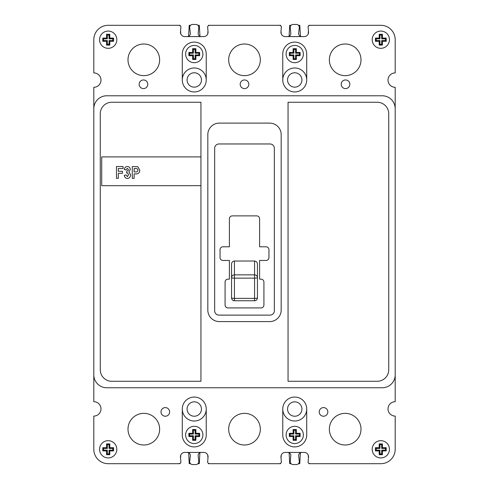 <?xml version="1.0" encoding="UTF-8"?>
<svg xmlns="http://www.w3.org/2000/svg" width="489" height="489" viewBox="0 0 489 489"><rect width="100%" height="100%" fill="white"/><g stroke="black" fill="none" stroke-linecap="round" stroke-linejoin="round"><path stroke-width="0.73" d="M187.073 409.036A7.188 7.188 0 0 0 194.261 416.231A7.188 7.188 0 0 0 201.456 409.036A7.188 7.188 0 0 0 194.261 401.848A7.188 7.188 0 0 0 187.073 409.036M287.544 409.036A7.188 7.188 0 0 0 294.739 416.231A7.188 7.188 0 0 0 301.927 409.036A7.188 7.188 0 0 0 294.739 401.848A7.188 7.188 0 0 0 287.544 409.036M287.544 79.964A7.188 7.188 0 0 0 294.739 87.152A7.188 7.188 0 0 0 301.927 79.964A7.188 7.188 0 0 0 294.739 72.769A7.188 7.188 0 0 0 287.544 79.964M187.073 79.964A7.188 7.188 0 0 0 194.261 87.152A7.188 7.188 0 0 0 201.456 79.964A7.188 7.188 0 0 0 194.261 72.769A7.188 7.188 0 0 0 187.073 79.964M180.808 33.979L180.563 30.801M180.184 25.813L180.148 25.312L108.179 25.312A14.383 14.383 0 0 0 93.802 39.695L93.802 72.916A7.188 7.188 0 0 1 100.991 80.104A7.188 7.188 0 0 1 93.802 87.299L93.802 401.701A7.188 7.188 0 0 1 100.991 408.896A7.188 7.188 0 0 1 93.802 416.084L93.802 449.305A14.383 14.383 0 0 0 108.179 463.688L180.111 463.688L180.148 463.217M190.527 25.312L189.243 25.312L188.565 36.314M199.952 36.308L199.31 25.312L197.929 25.312M280.625 25.783L280.588 25.312L208.455 25.312L208.418 25.758M207.978 31.021L207.733 33.937M281.242 33.888L281.022 31.009M291.071 25.312L289.702 25.312L289.091 36.29M300.472 36.333L299.769 25.312L298.473 25.312M308.852 463.217L308.889 463.688L380.821 463.688A14.383 14.383 0 0 0 395.198 449.305L395.198 416.084A7.188 7.188 0 0 1 388.009 408.896A7.188 7.188 0 0 1 395.198 401.701L395.198 87.299A7.188 7.188 0 0 1 388.009 80.104A7.188 7.188 0 0 1 395.198 72.916L395.198 39.695A14.383 14.383 0 0 0 380.821 25.312L308.889 25.312L308.852 25.783M308.437 30.819L308.174 34.028M308.204 455.045L308.443 458.089M298.473 463.688L299.769 463.688L300.356 452.728M289.121 452.728L289.702 463.688L291.071 463.688M208.375 463.217L208.412 463.688L280.588 463.688L280.625 463.217M281.034 458.089L281.273 455.045M207.727 455.045L207.966 458.089M197.929 463.688L199.298 463.688L199.879 452.728M188.644 452.728L189.231 463.688L190.527 463.688M180.557 458.089L180.796 455.045M222.929 246.798A2.879 2.879 0 0 0 220.05 249.677L220.05 257.587A2.879 2.879 0 0 0 222.929 260.466L229.396 260.466L229.396 279.164L227.96 279.164A2.879 2.879 0 0 0 225.081 282.037L225.081 305.05A2.879 2.879 0 0 0 227.96 307.929L261.04 307.929A2.879 2.879 0 0 0 263.919 305.05L263.919 282.037A2.879 2.879 0 0 0 261.04 279.164L259.604 279.164L259.604 260.466L266.071 260.466A2.879 2.879 0 0 0 268.95 257.587L268.95 249.677A2.879 2.879 0 0 0 266.071 246.798L259.604 246.798L259.604 218.754A2.879 2.879 0 0 0 256.725 215.881L232.275 215.881A2.879 2.879 0 0 0 229.396 218.754L229.396 246.798L222.929 246.798A2.879 2.879 0 0 0 220.05 249.677M231.554 263.993C231.737 262.202 232.697 261.212 234.433 261.022L234.433 274.855A2.879 2.787 180 0 0 231.554 277.648L231.554 263.993M254.567 261.022C256.303 261.212 257.263 262.202 257.446 263.993L257.446 277.648A2.879 2.787 180 0 0 254.567 274.855L254.567 261.022L234.433 261.022M257.446 277.648L257.446 297.874A2.879 2.861 180 0 1 254.567 300.735L234.433 300.753L234.433 298.376L254.567 298.376L254.567 274.855L234.433 274.855L234.433 298.376A2.879 0.501 -0 0 1 231.554 297.874L231.554 277.648A2.879 0.501 0 0 0 234.433 278.143L254.567 278.143A2.879 0.501 -0 0 0 257.446 277.648M231.554 297.874A2.879 2.861 180 0 0 234.433 300.735L234.433 300.753A2.879 2.879 0 0 1 231.554 297.874M116.81 39.695A8.631 8.631 0 0 0 108.179 31.064A8.631 8.631 0 0 0 99.554 39.695A8.631 8.631 0 0 0 108.179 48.319A8.631 8.631 0 0 0 116.81 39.695A8.631 8.631 0 0 0 108.179 31.064A8.631 8.631 0 0 0 99.554 39.695A8.631 8.631 0 0 0 108.179 48.319A8.631 8.631 0 0 0 116.81 39.695M109.799 34.297L106.565 34.297L106.565 38.075L102.788 38.075L102.788 41.308L106.565 41.308L106.565 45.086L109.799 45.086L109.799 41.308L113.576 41.308L113.576 38.075L109.799 38.075L109.799 34.297L109.041 35.061L107.323 35.061L106.565 34.297M107.323 35.061L107.323 38.833L103.552 38.833L103.552 40.55L107.323 40.55L107.323 44.328L109.041 44.328L109.041 40.55L112.812 40.55L112.812 38.833L109.041 38.833L109.041 35.061M109.041 38.833L109.799 38.075M112.812 38.833L113.576 38.075M112.812 40.55L113.576 41.308M109.041 40.55L109.799 41.308M109.041 44.328L109.799 45.086M107.323 44.328L106.565 45.086M107.323 40.55L106.565 41.308M103.552 40.55L102.788 41.308M103.552 38.833L102.788 38.075M107.323 38.833L106.565 38.075M389.446 39.695A8.631 8.631 0 0 0 380.821 31.064A8.631 8.631 0 0 0 372.19 39.695A8.631 8.631 0 0 0 380.821 48.319A8.631 8.631 0 0 0 389.446 39.695A8.631 8.631 0 0 0 380.821 31.064A8.631 8.631 0 0 0 372.19 39.695A8.631 8.631 0 0 0 380.821 48.319A8.631 8.631 0 0 0 389.446 39.695M375.424 41.308L379.201 41.308L379.201 45.086L382.435 45.086L382.435 41.308L386.212 41.308L386.212 38.075L382.435 38.075L382.435 34.297L379.201 34.297L379.201 38.075L375.424 38.075L375.424 41.308L376.188 40.55L379.959 40.55L379.959 44.328L381.677 44.328L381.677 40.55L385.448 40.55L385.448 38.833L381.677 38.833L381.677 35.061L379.959 35.061L379.959 38.833L376.188 38.833L376.188 40.55M376.188 38.833L375.424 38.075M379.959 38.833L379.201 38.075M379.959 35.061L379.201 34.297M381.677 35.061L382.435 34.297M381.677 38.833L382.435 38.075M385.448 38.833L386.212 38.075M385.448 40.55L386.212 41.308M381.677 40.55L382.435 41.308M381.677 44.328L382.435 45.086M379.959 44.328L379.201 45.086M379.959 40.55L379.201 41.308M389.446 449.305A8.631 8.631 0 0 0 380.821 440.681A8.631 8.631 0 0 0 372.19 449.305A8.631 8.631 0 0 0 380.821 457.936A8.631 8.631 0 0 0 389.446 449.305A8.631 8.631 0 0 0 380.821 440.681A8.631 8.631 0 0 0 372.19 449.305A8.631 8.631 0 0 0 380.821 457.936A8.631 8.631 0 0 0 389.446 449.305M382.435 443.914L379.201 443.914L379.201 447.692L375.424 447.692L375.424 450.925L379.201 450.925L379.201 454.703L382.435 454.703L382.435 450.925L386.212 450.925L386.212 447.692L382.435 447.692L382.435 443.914L381.677 444.672L379.959 444.672L379.201 443.914M379.959 444.672L379.959 448.45L376.188 448.45L376.188 450.167L379.959 450.167L379.959 453.939L381.677 453.939L381.677 450.167L385.448 450.167L385.448 448.45L381.677 448.45L381.677 444.672M381.677 448.45L382.435 447.692M385.448 448.45L386.212 447.692M385.448 450.167L386.212 450.925M381.677 450.167L382.435 450.925M381.677 453.939L382.435 454.703M379.959 453.939L379.201 454.703M379.959 450.167L379.201 450.925M376.188 450.167L375.424 450.925M376.188 448.45L375.424 447.692M379.959 448.45L379.201 447.692M116.81 449.305A8.631 8.631 0 0 0 108.179 440.681A8.631 8.631 0 0 0 99.554 449.305A8.631 8.631 0 0 0 108.179 457.936A8.631 8.631 0 0 0 116.81 449.305A8.631 8.631 0 0 0 108.179 440.681A8.631 8.631 0 0 0 99.554 449.305A8.631 8.631 0 0 0 108.179 457.936A8.631 8.631 0 0 0 116.81 449.305M109.799 454.703L109.799 450.925L113.576 450.925L113.576 447.692L109.799 447.692L109.799 443.914L106.565 443.914L106.565 447.692L102.788 447.692L102.788 450.925L106.565 450.925L106.565 454.703L109.799 454.703L109.041 453.939L109.041 450.167L112.812 450.167L112.812 448.45L109.041 448.45L109.041 444.672L107.323 444.672L107.323 448.45L103.552 448.45L103.552 450.167L107.323 450.167L107.323 453.939L109.041 453.939M107.323 453.939L106.565 454.703M107.323 450.167L106.565 450.925M103.552 450.167L102.788 450.925M103.552 448.45L102.788 447.692M107.323 448.45L106.565 447.692M107.323 444.672L106.565 443.914M109.041 444.672L109.799 443.914M109.041 448.45L109.799 447.692M112.812 448.45L113.576 447.692M112.812 450.167L113.576 450.925M109.041 450.167L109.799 450.925M202.892 54.077A8.631 8.631 0 0 0 194.261 45.446A8.631 8.631 0 0 0 185.631 54.077A8.631 8.631 0 0 0 194.261 62.702A8.631 8.631 0 0 0 202.892 54.077A8.631 8.631 0 0 0 194.261 45.446A8.631 8.631 0 0 0 185.631 54.077A8.631 8.631 0 0 0 194.261 62.702A8.631 8.631 0 0 0 202.892 54.077M195.881 48.68L192.642 48.68L192.642 52.457L188.87 52.457L188.87 55.691L192.642 55.691L192.642 59.469L195.881 59.469L195.881 55.691L199.653 55.691L199.653 52.457L195.881 52.457L195.881 48.68L195.117 49.444L193.406 49.444L192.642 48.68M193.406 49.444L193.406 53.215L189.628 53.215L189.628 54.933L193.406 54.933L193.406 58.704L195.117 58.704L195.117 54.933L198.895 54.933L198.895 53.215L195.117 53.215L195.117 49.444M195.117 53.215L195.881 52.457M198.895 53.215L199.653 52.457M198.895 54.933L199.653 55.691M195.117 54.933L195.881 55.691M195.117 58.704L195.881 59.469M193.406 58.704L192.642 59.469M193.406 54.933L192.642 55.691M189.628 54.933L188.87 55.691M189.628 53.215L188.87 52.457M193.406 53.215L192.642 52.457M303.369 54.077A8.631 8.631 0 0 0 294.739 45.446A8.631 8.631 0 0 0 286.108 54.077A8.631 8.631 0 0 0 294.739 62.702A8.631 8.631 0 0 0 303.369 54.077A8.631 8.631 0 0 0 294.739 45.446A8.631 8.631 0 0 0 286.108 54.077A8.631 8.631 0 0 0 294.739 62.702A8.631 8.631 0 0 0 303.369 54.077M296.358 52.457L296.358 48.68L293.119 48.68L293.119 52.457L289.347 52.457L289.347 55.691L293.119 55.691L293.119 59.469L296.358 59.469L296.358 55.691L300.13 55.691L300.13 52.457L296.358 52.457L295.594 53.215L295.594 49.444L293.883 49.444L293.883 53.215L290.105 53.215L290.105 54.933L293.883 54.933L293.883 58.704L295.594 58.704L295.594 54.933L299.372 54.933L299.372 53.215L295.594 53.215M299.372 53.215L300.13 52.457M299.372 54.933L300.13 55.691M295.594 54.933L296.358 55.691M295.594 58.704L296.358 59.469M293.883 58.704L293.119 59.469M293.883 54.933L293.119 55.691M290.105 54.933L289.347 55.691M290.105 53.215L289.347 52.457M293.883 53.215L293.119 52.457M293.883 49.444L293.119 48.68M295.594 49.444L296.358 48.68M303.369 434.923A8.631 8.631 0 0 0 294.739 426.298A8.631 8.631 0 0 0 286.108 434.923A8.631 8.631 0 0 0 294.739 443.554A8.631 8.631 0 0 0 303.369 434.923A8.631 8.631 0 0 0 294.739 426.298A8.631 8.631 0 0 0 286.108 434.923A8.631 8.631 0 0 0 294.739 443.554A8.631 8.631 0 0 0 303.369 434.923M293.119 429.531L293.119 433.309L289.347 433.309L289.347 436.543L293.119 436.543L293.119 440.32L296.358 440.32L296.358 436.543L300.13 436.543L300.13 433.309L296.358 433.309L296.358 429.531L293.119 429.531L293.883 430.296L293.883 434.067L293.119 433.309M293.883 434.067L290.105 434.067L290.105 435.785L293.883 435.785L293.883 439.556L295.594 439.556L295.594 435.785L299.372 435.785L299.372 434.067L295.594 434.067L295.594 430.296L293.883 430.296M295.594 430.296L296.358 429.531M295.594 434.067L296.358 433.309M299.372 434.067L300.13 433.309M299.372 435.785L300.13 436.543M295.594 435.785L296.358 436.543M295.594 439.556L296.358 440.32M293.883 439.556L293.119 440.32M293.883 435.785L293.119 436.543M290.105 435.785L289.347 436.543M290.105 434.067L289.347 433.309M202.892 434.923A8.631 8.631 0 0 0 194.261 426.298A8.631 8.631 0 0 0 185.631 434.923A8.631 8.631 0 0 0 194.261 443.554A8.631 8.631 0 0 0 202.892 434.923A8.631 8.631 0 0 0 194.261 426.298A8.631 8.631 0 0 0 185.631 434.923A8.631 8.631 0 0 0 194.261 443.554A8.631 8.631 0 0 0 202.892 434.923M192.642 436.543L192.642 440.32L195.881 440.32L195.881 436.543L199.653 436.543L199.653 433.309L195.881 433.309L195.881 429.531L192.642 429.531L192.642 433.309L188.87 433.309L188.87 436.543L192.642 436.543L193.406 435.785L193.406 439.556L195.117 439.556L195.117 435.785L198.895 435.785L198.895 434.067L195.117 434.067L195.117 430.296L193.406 430.296L193.406 434.067L189.628 434.067L189.628 435.785L193.406 435.785M189.628 435.785L188.87 436.543M189.628 434.067L188.87 433.309M193.406 434.067L192.642 433.309M193.406 430.296L192.642 429.531M195.117 430.296L195.881 429.531M195.117 434.067L195.881 433.309M198.895 434.067L199.653 433.309M198.895 435.785L199.653 436.543M195.117 435.785L195.881 436.543M195.117 439.556L195.881 440.32M193.406 439.556L192.642 440.32M187.324 452.411A3.068 3.068 0 0 1 190.3 456.054L189.714 461.359A2.879 2.879 0 0 0 192.574 464.55L195.881 464.55A2.879 2.879 0 0 0 198.742 461.365L198.222 456.054A3.068 3.068 0 0 1 201.199 452.411M301.676 36.589A3.068 3.068 0 0 1 298.7 32.946L299.286 27.641A2.879 2.879 0 0 0 296.426 24.45L293.119 24.45A2.879 2.879 0 0 0 290.258 27.635L290.778 32.946A3.068 3.068 0 0 1 287.801 36.589M201.199 36.589A3.068 3.068 0 0 1 198.222 32.946L198.742 27.635A2.879 2.879 0 0 0 195.881 24.45L192.574 24.45A2.879 2.879 0 0 0 189.714 27.641L190.3 32.946A3.068 3.068 0 0 1 187.324 36.589M287.801 452.411A3.068 3.068 0 0 1 290.778 456.054L290.258 461.365A2.879 2.879 0 0 0 293.119 464.55L296.426 464.55A2.879 2.879 0 0 0 299.286 461.359L298.7 456.054A3.068 3.068 0 0 1 301.676 452.411M161.003 411.915A4.315 4.315 0 0 0 165.313 416.231A4.315 4.315 0 0 0 169.628 411.915A4.315 4.315 0 0 0 165.313 407.6A4.315 4.315 0 0 0 161.003 411.915M319.207 411.915A4.315 4.315 0 0 0 323.522 416.231A4.315 4.315 0 0 0 327.838 411.915A4.315 4.315 0 0 0 323.522 407.6A4.315 4.315 0 0 0 319.207 411.915M341.206 84.279A4.315 4.315 0 0 0 345.521 88.595A4.315 4.315 0 0 0 349.837 84.279A4.315 4.315 0 0 0 345.521 79.964A4.315 4.315 0 0 0 341.206 84.279M240.185 84.279A4.315 4.315 0 0 0 244.5 88.595A4.315 4.315 0 0 0 248.815 84.279A4.315 4.315 0 0 0 244.5 79.964A4.315 4.315 0 0 0 240.185 84.279M139.163 84.279A4.315 4.315 0 0 0 143.479 88.595A4.315 4.315 0 0 0 147.794 84.279A4.315 4.315 0 0 0 143.479 79.964A4.315 4.315 0 0 0 139.163 84.279M128.002 429.171A15.819 15.819 0 0 0 143.821 444.996A15.819 15.819 0 0 0 159.64 429.171A15.819 15.819 0 0 0 143.821 413.352A15.819 15.819 0 0 0 128.002 429.171M206.242 409.036A11.98 11.98 0 0 1 194.261 421.017A11.98 11.98 0 0 1 182.281 409.036L182.281 434.923A11.98 11.98 0 0 0 194.261 446.903A11.98 11.98 0 0 0 206.242 434.923L206.242 409.036A11.98 11.98 0 0 0 194.261 397.056A11.98 11.98 0 0 0 182.281 409.036M228.681 429.171A15.819 15.819 0 0 0 244.5 444.996A15.819 15.819 0 0 0 260.319 429.171A15.819 15.819 0 0 0 244.5 413.352A15.819 15.819 0 0 0 228.681 429.171M329.36 429.171A15.819 15.819 0 0 0 345.179 444.996A15.819 15.819 0 0 0 360.998 429.171A15.819 15.819 0 0 0 345.179 413.352A15.819 15.819 0 0 0 329.36 429.171M329.36 59.829A15.819 15.819 0 0 0 345.179 75.648A15.819 15.819 0 0 0 360.998 59.829A15.819 15.819 0 0 0 345.179 44.004A15.819 15.819 0 0 0 329.36 59.829M128.002 59.829A15.819 15.819 0 0 0 143.821 75.648A15.819 15.819 0 0 0 159.64 59.829A15.819 15.819 0 0 0 143.821 44.004A15.819 15.819 0 0 0 128.002 59.829M228.681 59.829A15.819 15.819 0 0 0 244.5 75.648A15.819 15.819 0 0 0 260.319 59.829A15.819 15.819 0 0 0 244.5 44.004A15.819 15.819 0 0 0 228.681 59.829M282.758 79.964A11.98 11.98 0 0 0 294.739 91.944A11.98 11.98 0 0 0 306.719 79.964L306.719 54.077A11.98 11.98 0 0 0 294.739 42.097A11.98 11.98 0 0 0 282.758 54.077L282.758 79.964A11.98 11.98 0 0 1 294.739 67.983A11.98 11.98 0 0 1 306.719 79.964M108.179 463.688L178.656 463.688A2.592 2.592 0 0 0 180.912 462.368L180.472 457.081A4.315 4.315 0 0 1 184.769 452.411L203.754 452.411A4.315 4.315 0 0 1 208.051 457.081L207.611 462.368A2.592 2.592 0 0 0 209.867 463.688L279.133 463.688A2.592 2.592 0 0 0 281.389 462.368L280.949 457.081A4.315 4.315 0 0 1 285.246 452.411L304.231 452.411A4.315 4.315 0 0 1 308.528 457.081L308.088 462.368A2.592 2.592 0 0 0 310.344 463.688L380.821 463.688M380.821 25.312L310.344 25.312A2.592 2.592 0 0 0 308.088 26.632L308.528 31.919A4.315 4.315 0 0 1 304.231 36.589L285.246 36.589A4.315 4.315 0 0 1 280.949 31.919L281.389 26.632A2.592 2.592 0 0 0 279.133 25.312L209.867 25.312A2.592 2.592 0 0 0 207.611 26.632L208.051 31.919A4.315 4.315 0 0 1 203.754 36.589L184.769 36.589A4.315 4.315 0 0 1 180.472 31.919L180.912 26.632A2.592 2.592 0 0 0 178.656 25.312L108.179 25.312M182.281 79.964A11.98 11.98 0 0 0 194.261 91.944A11.98 11.98 0 0 0 206.242 79.964L206.242 54.077A11.98 11.98 0 0 0 194.261 42.097A11.98 11.98 0 0 0 182.281 54.077L182.281 79.964A11.98 11.98 0 0 1 194.261 67.983A11.98 11.98 0 0 1 206.242 79.964M282.758 409.036A11.98 11.98 0 0 0 294.739 421.017A11.98 11.98 0 0 0 306.719 409.036A11.98 11.98 0 0 0 294.739 397.056A11.98 11.98 0 0 0 282.758 409.036L282.758 434.923A11.98 11.98 0 0 0 294.739 446.903A11.98 11.98 0 0 0 306.719 434.923L306.719 409.036M288.052 381.279L377.221 381.279A11.504 11.504 0 0 0 388.731 369.77L388.731 113.76A11.504 11.504 0 0 0 377.221 102.256L288.052 102.256L288.052 381.279M200.948 102.256L111.779 102.256A11.504 11.504 0 0 0 100.269 113.76L100.269 369.77A11.504 11.504 0 0 0 111.779 381.279L200.948 381.279L200.948 102.256M93.802 374.806A12.946 12.946 0 0 0 106.743 387.753L382.257 387.753A12.946 12.946 0 0 0 395.198 374.806L395.198 108.729A12.946 12.946 0 0 0 382.257 95.783L106.743 95.783A12.946 12.946 0 0 0 93.802 108.729L93.802 401.701M93.802 416.084L93.802 449.305M395.198 401.701L395.198 374.806M395.198 108.729L395.198 87.299M395.198 72.916L395.198 39.695M93.802 87.299L93.802 108.729M207.825 310.087A11.504 11.504 0 0 0 219.329 321.591L269.671 321.591A11.504 11.504 0 0 0 281.175 310.087L281.175 134.616A11.504 11.504 0 0 0 269.671 123.112L219.329 123.112A11.504 11.504 0 0 0 207.825 134.616L207.825 310.087M218.968 315.118L270.032 315.118A4.315 4.315 0 0 0 274.341 310.802L274.341 148.283A4.315 4.315 0 0 0 270.032 143.968L218.968 143.968A4.315 4.315 0 0 0 214.659 148.283L214.659 310.802A4.315 4.315 0 0 0 218.968 315.118M268.95 249.677A2.879 2.879 0 0 0 266.071 246.798M266.071 260.466A2.879 2.879 0 0 0 268.95 257.587M263.919 282.037A2.879 2.879 0 0 0 261.04 279.164M227.96 279.164A2.879 2.879 0 0 0 225.081 282.037M220.05 257.587A2.879 2.879 0 0 0 222.929 260.466M200.948 156.908L101.712 156.908L101.712 185.673L200.948 185.673M118.307 178.351L116.468 178.351L116.468 166.529L123.069 166.529L123.069 168.528L118.307 168.528L118.307 171.291L122.458 171.291L122.458 173.283L118.307 173.283L118.307 178.351M127.409 178.503C125.526 178.289 124.487 177.214 124.298 175.282L126.138 174.97L127.372 176.663L128.595 174.677L127.384 172.825L126.602 172.996L126.804 170.979L128.008 170.624L128.442 169.573L127.293 168.369L125.985 169.909L124.298 169.597C124.518 167.727 125.532 166.7 127.348 166.529C129.139 166.682 130.117 167.666 130.282 169.475L128.9 171.883L130.594 174.726C130.545 176.896 129.481 178.155 127.409 178.503M134.12 178.351L132.281 178.351L132.281 166.529L137.794 166.7L139.799 170.178C139.628 172.849 138.179 174.09 135.453 173.901L134.12 173.901L134.12 178.351M134.12 168.528L134.12 171.902L135.325 171.902C136.822 172.128 137.702 171.566 137.959 170.209C137.666 168.815 136.737 168.253 135.178 168.528L134.12 168.528M254.567 298.376L254.567 300.753A2.879 2.879 0 0 0 257.446 297.874A2.879 0.501 0 0 1 254.567 298.376"/></g></svg>
